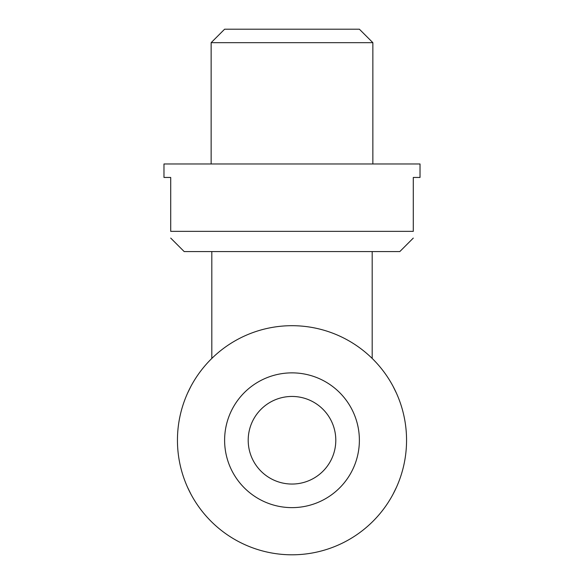 <?xml version="1.0" encoding="UTF-8"?>
<svg xmlns="http://www.w3.org/2000/svg" width="584" height="584" viewBox="0 0 584 584"><rect width="100%" height="100%" fill="white"/><g stroke="black" fill="none" stroke-linecap="round" stroke-linejoin="round"><path stroke-width="0.88" d="M187.61 487.414L190.924 494.152M187.61 393.076L190.924 386.338M396.39 487.414L393.076 494.152M396.39 393.076L393.076 386.338M413.289 238.089L399.814 251.573L184.186 251.573L170.71 238.089M170.71 231.352C170.71 240.258 170.71 240.258 170.71 231.352L413.289 231.352C413.289 240.258 413.289 240.258 413.289 231.352L413.289 177.448L420.027 177.448L420.027 163.973L163.973 163.973L163.973 177.448L170.71 177.448L170.71 231.352M372.862 163.973L372.862 42.676L211.138 42.676L211.138 163.973M372.862 42.676L359.386 29.2L224.614 29.2L211.138 42.676M248.2 440.248A43.8 43.8 0 0 0 313.9 478.179A43.8 43.8 0 0 0 313.9 402.318A43.8 43.8 0 0 0 248.2 440.248M224.614 440.248A67.386 67.386 0 0 0 325.689 498.605A67.386 67.386 0 0 0 325.689 381.892A67.386 67.386 0 0 0 224.614 440.248M177.448 440.248A114.552 114.552 0 0 0 349.276 539.455A114.552 114.552 0 0 0 349.276 341.041A114.552 114.552 0 0 0 177.448 440.248M372.19 358.437L372.19 251.573M211.809 251.573L211.809 358.437"/></g></svg>
